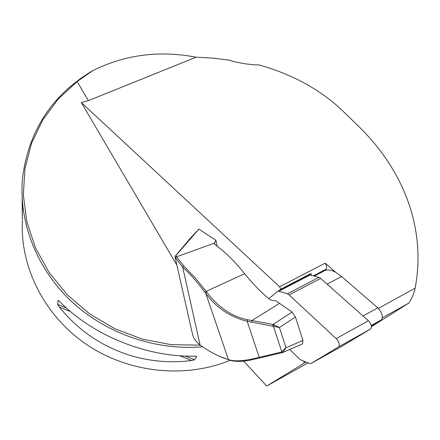 <?xml version="1.0" encoding="UTF-8"?>
<svg xmlns="http://www.w3.org/2000/svg" width="440" height="440" viewBox="0 0 440 440"><rect width="100%" height="100%" fill="white"/><g stroke="black" fill="none" stroke-linecap="round" stroke-linejoin="round"><path stroke-width="0.66" d="M371.421 325.875L381.436 319.809C383.306 316.673 382.085 312.686 377.768 307.863L341.577 276.485L335.676 272.283C330.506 269.517 326.343 269.253 323.191 271.48L326.084 269.187C327.063 267.944 326.755 265.936 325.166 263.159L279.598 286.759L280.77 289.218L279.136 290.576M279.598 286.759L81.323 102.564L176.875 265.133M308.099 362.879L266.712 386.029L243.612 361.13M266.712 386.029L305.987 362.043M303.859 361.196L304.095 363.094M272.751 326.002L273.108 324.451L292.111 312.037L275.671 300.685L272.146 300.372L269.786 299.481C261.195 292.468 252.819 283.877 244.662 273.713C234.344 260.975 224.488 251.306 215.083 244.717L214.396 243.804L214.418 243.111L215.908 240.312L198.891 229.125L189.865 238.75L174.933 256.548L175.972 255.459L176.528 256.806L183.524 265.721L195.652 278.322L206.778 292.215C218.482 307.461 232.078 316.641 247.572 319.748L273.108 324.451L279.428 327.503L247.181 321.255L259.215 357.363L281.264 352.077L286.006 347.776L283.008 352.38L282.304 352.638L251.108 359.97C242.693 361.713 235.703 361.818 230.126 360.294L219.72 356.417M215.908 240.312L217.091 246.169M371.542 326.607L408.986 302.957C412.055 298.133 414.117 293.189 415.162 288.129C426.883 225.522 401.099 167.42 358.232 125.967L342.106 110.297C319.66 89.183 291.852 74.036 258.671 64.856L254.568 64.873L244.778 63.773L233.255 61.512L229.669 60.165L233.305 61.517M81.323 102.564L88.385 100.65L196.097 57.2L212.927 58.13L229.669 60.165M335.676 272.283L325.166 263.159M280.77 289.218L310.998 273.521L311.361 275.341M309.205 274.973L310.998 273.521M200.244 345.147L171.188 344.674L142.351 339.147L114.785 328.724L89.48 313.77L67.353 294.839L49.181 272.635L35.552 247.995L26.873 221.821L23.342 195.03L24.965 168.553L31.559 143.237L42.785 119.873L58.168 99.127L77.132 81.565L92.747 70.653C124.933 54.665 159.385 50.177 196.097 57.2M202.582 346.77C154.996 350.867 104.616 333.173 69.883 299.899C35.283 266.47 18.079 219.538 22.765 176.028C29.392 129.476 52.718 94.353 92.747 70.653M22.149 198.517L22.33 219.423L22.479 203.225M191.571 360.52C141.229 367.114 91.212 346.968 59.378 307.06L57.651 304.425L58.053 300.355L59.934 301.829C92.912 335.517 146.685 357.203 194.26 356.169L196.702 356.444L194.59 359.81L191.571 360.52L179.79 355.751M230.549 360.135C185.499 378.851 128.992 373.12 86.713 344.597C44.484 315.981 19.916 267.135 22.407 220.49M88.385 100.65L77.132 81.565M198.891 229.125L175.972 255.459M191.631 330.396L193.116 336.248L194.117 338.432L196.411 341.721L200.085 345.037C209.88 352.039 219.335 356.895 228.443 359.612L205.761 293.337L205.112 292.474C197.478 282.315 190.003 273.856 182.688 267.096L175.632 258.099L175.005 256.526M292.111 312.037L295.449 316.987L302.935 340.45L302.489 343.921M244.662 273.713L206.135 291.363L205.112 292.474M247.572 319.748L247.181 321.255C230.115 317.064 216.31 307.758 205.761 293.337L206.778 292.215M229.735 360.184L228.877 359.733C233.899 361.262 240.922 361.158 249.959 359.425L259.215 357.363L260.26 357.913M282.942 352.413L281.804 351.879L273.416 326.178L273.922 324.736M281.264 352.077L282.304 352.638M289.729 349.459L299.343 358.881L301.032 360.074L309.661 363.5L311.009 363.5L341.616 346.395L370.925 328.807C372.152 326.711 371.316 324.027 368.418 320.743L320.639 278.421L318.868 277.371L310.079 275L308.781 275.171L277.976 291.175M311.009 363.5L338.8 346.742C339.933 344.68 339.059 341.968 336.188 338.602L289.135 294.921L287.408 293.816L278.889 291.203L277.651 291.346L268.812 298.683M313.275 275.858L326.084 269.187M415.162 288.129L378.356 308.413M408.733 303.171L382.393 317.823L408.81 303.116M22.484 219.104L22.33 219.423M59.378 307.06L70.488 311.553M57.651 304.425L66.358 307.945M185.306 356.054L194.59 359.81M58.053 300.355L58.581 300.57M196.141 356.219L196.702 356.444M214.418 243.111L176.528 256.806L175.632 258.099M214.561 242.77L214.935 244.602M183.524 265.721L182.688 267.096L200.096 345.065M295.449 316.987L279.428 327.503L286.006 347.776L302.935 340.45M279.455 303.391L251.873 320.59L251.515 322.118M251.108 359.97L249.959 359.425M327.08 284.13L341.577 276.485M363.033 315.975L377.768 307.863M371.316 325.457L381.315 319.886M278.889 291.203L310.079 275M287.408 293.816L318.868 277.371M289.135 294.921L320.639 278.421M336.188 338.602L368.418 320.743M338.723 346.797L370.843 328.861M192.093 332.431L174.933 256.548M283.008 352.38L302.698 343.833M228.882 359.733L230.131 360.294M323.191 271.48L314.276 276.128M381.436 319.809L371.311 325.446M370.925 328.807L338.8 346.742"/></g></svg>

